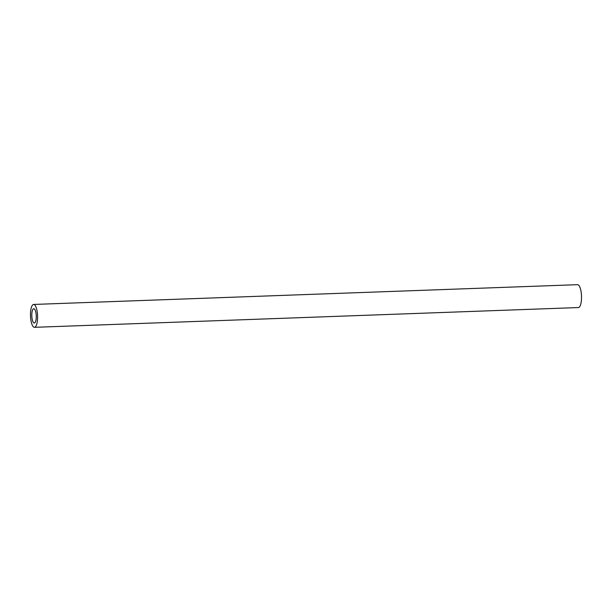 <?xml version="1.0" encoding="UTF-8"?>
<svg xmlns="http://www.w3.org/2000/svg" width="612" height="612" viewBox="0 0 612 612"><rect width="100%" height="100%" fill="white"/><g stroke="black" fill="none" stroke-linecap="round" stroke-linejoin="round"><path stroke-width="0.92" d="M31.885 317.008A7.153 2.211 -92.1 0 0 34.295 323.029A7.153 2.211 -92.1 0 0 36.177 314.759A7.153 2.211 -92.1 0 0 33.775 308.731A7.153 2.211 -92.1 0 0 31.885 317.008M37.462 314.078A11.444 3.534 -92.1 0 0 33.614 304.447A11.444 3.534 -92.1 0 0 30.6 317.689A11.444 3.534 -92.1 0 0 34.448 327.321A11.444 3.534 -92.1 0 0 37.462 314.078M34.448 327.321L578.386 307.553A11.444 3.534 -92.1 0 0 581.4 294.311A11.444 3.534 -92.1 0 0 577.552 284.679L33.614 304.447"/></g></svg>

